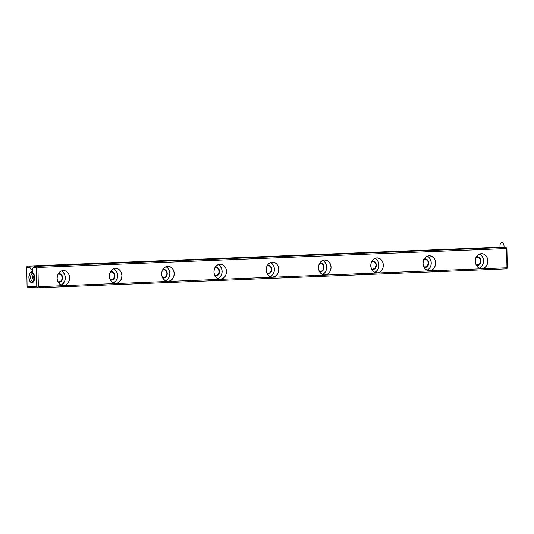 <?xml version="1.0" encoding="UTF-8"?>
<svg xmlns="http://www.w3.org/2000/svg" width="534" height="534" viewBox="0 0 534 534"><rect width="100%" height="100%" fill="white"/><g stroke="black" fill="none" stroke-linecap="round" stroke-linejoin="round"><path stroke-width="0.8" d="M506.386 268.896L37.76 287.779L37.587 287.245L38.348 286.671L506.973 267.788L506.572 248.564L37.947 267.454L38.348 286.671L506.973 267.788L507.146 268.322L506.386 268.896L37.76 287.779L28.068 287.539L37.76 287.779L36.793 286.691L36.392 267.474L33.282 267.401L32.267 269.296L32.314 271.492L30.952 271.459L30.905 269.263L29.811 267.314L26.7 267.234L27.101 286.458L36.793 286.691L37.587 287.245L38.348 286.671L37.947 267.454L37.16 266.9L37.307 266.312L34.81 266.252L33.282 267.401L32.267 269.296L32.314 271.492L30.952 271.459L32.314 271.399L30.952 271.459L30.905 269.263L29.811 267.314L30.111 266.139L498.736 247.249L27.614 266.072L26.854 266.646L27.614 266.072L30.111 266.139L29.811 267.314L26.7 267.234L27.101 286.458L36.793 286.691L36.392 267.474L33.282 267.401L34.81 266.252L505.932 247.429L37.307 266.312L36.392 267.474L37.16 266.9L37.947 267.454L506.572 248.564L506.719 247.976L507.3 267.734L506.386 268.896M63.546 285.53L61.13 285.056L59.06 283.514L57.652 281.144L57.118 278.294L57.532 275.411L58.84 272.927L60.843 271.219L63.232 270.551L65.642 271.025L67.711 272.567L69.126 274.943L69.66 277.787L69.246 280.677L67.938 283.16L65.936 284.862L63.546 285.53A7.496 6.274 91.4 0 0 69.667 277.994A7.496 6.274 91.4 0 0 63.573 270.551A7.496 6.274 91.4 0 0 57.118 277.887A7.496 6.274 91.4 0 0 63.206 285.536A7.496 6.274 91.4 0 0 63.546 285.53M115.825 283.427L113.408 282.953L111.339 281.411L109.931 279.035L109.397 276.191L109.81 273.301L111.119 270.818L113.121 269.116L115.511 268.448L117.921 268.922L119.99 270.464L121.405 272.834L121.939 275.684L121.525 278.568L120.217 281.051L118.214 282.76L115.825 283.427A7.496 6.274 91.4 0 0 121.939 275.884A7.496 6.274 91.4 0 0 115.851 268.442A7.496 6.274 91.4 0 0 109.397 275.784A7.496 6.274 91.4 0 0 115.484 283.427A7.496 6.274 91.4 0 0 115.825 283.427M168.103 281.318L165.687 280.844L163.618 279.302L162.209 276.926L161.668 274.082L162.089 271.199L163.397 268.715L165.4 267.007L167.789 266.339L170.199 266.813L172.268 268.355L173.683 270.731L174.218 273.575L173.804 276.458L172.495 278.948L170.493 280.65L168.103 281.318A7.496 6.274 91.4 0 0 174.218 273.782A7.496 6.274 91.4 0 0 168.13 266.339A7.496 6.274 91.4 0 0 161.675 273.675A7.496 6.274 91.4 0 0 167.763 281.318A7.496 6.274 91.4 0 0 168.103 281.318M220.382 279.209L217.965 278.735L215.896 277.193L214.488 274.823L213.947 271.973L214.368 269.089L215.676 266.606L217.678 264.897L220.068 264.237L222.478 264.704L224.547 266.246L225.962 268.622L226.496 271.466L226.082 274.356L224.767 276.839L222.771 278.541L220.382 279.209A7.496 6.274 91.4 0 0 226.496 271.673A7.496 6.274 91.4 0 0 220.408 264.23A7.496 6.274 91.4 0 0 213.954 271.566A7.496 6.274 91.4 0 0 220.041 279.215A7.496 6.274 91.4 0 0 220.382 279.209M272.66 277.106L270.244 276.632L268.175 275.09L266.766 272.714L266.226 269.87L266.646 266.98L267.955 264.497L269.957 262.795L272.347 262.127L274.756 262.601L276.826 264.143L278.241 266.513L278.775 269.363L278.361 272.247L277.046 274.73L275.05 276.438L272.66 277.106A7.496 6.274 91.4 0 0 278.775 269.563A7.496 6.274 91.4 0 0 272.687 262.121A7.496 6.274 91.4 0 0 266.232 269.463A7.496 6.274 91.4 0 0 272.32 277.106A7.496 6.274 91.4 0 0 272.66 277.106M324.939 274.997L322.523 274.523L320.453 272.981L319.045 270.604L318.504 267.761L318.925 264.877L320.233 262.394L322.236 260.685L324.625 260.018L327.035 260.492L329.104 262.034L330.519 264.41L331.053 267.254L330.639 270.137L329.324 272.627L327.329 274.329L324.939 274.997A7.496 6.274 91.4 0 0 331.053 267.461A7.496 6.274 91.4 0 0 324.966 260.018A7.496 6.274 91.4 0 0 318.511 267.354A7.496 6.274 91.4 0 0 324.599 274.997A7.496 6.274 91.4 0 0 324.939 274.997M377.218 272.887L374.801 272.413L372.732 270.872L371.324 268.502L370.783 265.652L371.203 262.768L372.512 260.285L374.514 258.576L376.904 257.915L379.314 258.383L381.383 259.924L382.798 262.301L383.332 265.151L382.911 268.035L381.603 270.518L379.607 272.22L377.218 272.887A7.496 6.274 91.4 0 0 383.332 265.351A7.496 6.274 91.4 0 0 377.244 257.909A7.496 6.274 91.4 0 0 370.783 265.244A7.496 6.274 91.4 0 0 376.877 272.894A7.496 6.274 91.4 0 0 377.218 272.887M429.496 270.785L427.08 270.311L425.011 268.769L423.602 266.393L423.061 263.549L423.482 260.659L424.79 258.176L426.793 256.474L429.182 255.806L431.592 256.28L433.661 257.822L435.07 260.192L435.611 263.042L435.19 265.925L433.882 268.408L431.886 270.117L429.496 270.785A7.496 6.274 91.4 0 0 435.611 263.242A7.496 6.274 91.4 0 0 429.523 255.806A7.496 6.274 91.4 0 0 423.061 263.142A7.496 6.274 91.4 0 0 429.156 270.785A7.496 6.274 91.4 0 0 429.496 270.785M481.775 268.675L479.358 268.202L477.289 266.66L475.881 264.283L475.34 261.44L475.761 258.556L477.069 256.073L479.071 254.364L481.461 253.697L483.871 254.171L485.94 255.713L487.348 258.089L487.889 260.932L487.469 263.816L486.16 266.306L484.164 268.008L481.775 268.675A7.496 6.274 91.4 0 0 487.889 261.139A7.496 6.274 91.4 0 0 481.801 253.697A7.496 6.274 91.4 0 0 475.34 261.033A7.496 6.274 91.4 0 0 481.434 268.675A7.496 6.274 91.4 0 0 481.775 268.675M505.932 247.429L34.81 266.252L503.435 247.362L505.932 247.429L506.719 247.976L505.932 247.429M31.646 272.22L32.754 272.647L33.709 273.808L34.623 277.533L33.862 281.218L32.954 282.332L31.866 282.706L29.811 281.124L28.889 277.393L29.65 273.708L30.558 272.594L31.646 272.22M506.899 248.51L507.3 267.734L506.899 248.51M32.314 269.209L30.905 269.263L32.314 269.209M498.736 247.249L27.614 266.072L498.736 247.249M476.114 264.851A3.998 3.344 91.4 0 0 477.149 265.078A3.998 3.344 91.4 0 0 477.329 265.071A3.998 3.344 91.4 0 0 480.593 261.053A3.998 3.344 91.4 0 0 477.343 257.088A3.998 3.344 91.4 0 0 476.301 257.254M483.524 260.826L483.103 263.709L481.795 266.199L479.792 267.901M476.048 264.824L478.604 264.717L479.672 263.809L480.593 260.946L480.306 259.424L478.451 257.341L475.887 257.441M479.258 268.155A7.496 6.274 91.4 0 0 483.517 261.233A7.496 6.274 91.4 0 0 479.605 254.111M27.281 286.992L28.068 287.539L27.101 286.458L27.281 286.992M33.989 280.884A3.998 2.183 87.7 0 1 32.714 277.426A3.998 2.183 87.7 0 1 33.709 273.875A3.998 2.183 -92.3 0 0 32.714 277.426A3.998 2.183 -92.3 0 0 33.989 280.884M34.403 279.749A3.07 1.675 87.7 0 1 34.209 274.977A3.07 1.675 -92.3 0 0 34.403 279.749M31.866 282.706A5.247 2.864 87.7 0 1 29.016 275.664A5.247 2.864 87.7 0 1 33.462 273.415A5.247 2.864 87.7 0 1 33.782 281.365A5.247 2.864 87.7 0 1 31.866 282.706M32.888 281.418A3.998 2.183 87.7 0 1 30.665 276.372A3.998 2.183 87.7 0 1 33.782 273.949A3.998 2.183 -92.3 0 0 32.721 273.428A3.998 2.183 -92.3 0 0 32.641 273.428A3.998 2.183 -92.3 0 0 30.625 277.513A3.998 2.183 -92.3 0 0 32.961 281.418A3.998 2.183 -92.3 0 0 34.063 280.804A3.998 2.183 87.7 0 1 32.888 281.418M423.836 266.96A3.998 3.344 91.4 0 0 424.87 267.18A3.998 3.344 91.4 0 0 425.051 267.18A3.998 3.344 91.4 0 0 428.315 263.162A3.998 3.344 91.4 0 0 425.064 259.19A3.998 3.344 91.4 0 0 424.023 259.364M426.98 270.264A7.496 6.274 91.4 0 0 431.245 263.342A7.496 6.274 91.4 0 0 427.327 256.22M429.296 257.715L430.704 260.085L431.245 262.935L430.825 265.819L429.516 268.302L427.514 270.01M423.769 266.927L426.326 266.826L427.394 265.919L428.315 263.055L428.028 261.533L426.172 259.444L423.609 259.551M371.557 269.069A3.998 3.344 91.4 0 0 372.592 269.29A3.998 3.344 91.4 0 0 372.772 269.29A3.998 3.344 91.4 0 0 376.036 265.264A3.998 3.344 91.4 0 0 372.785 261.3A3.998 3.344 91.4 0 0 371.744 261.473M377.017 259.818L378.426 262.194L378.966 265.038L378.546 267.928L377.238 270.411L375.235 272.113M371.49 269.036L372.772 269.29L375.115 268.021L376.036 265.158L375.749 263.642L373.893 261.553L371.33 261.653M374.701 272.367A7.496 6.274 91.4 0 0 378.966 265.445A7.496 6.274 91.4 0 0 375.048 258.322M319.279 271.172A3.998 3.344 91.4 0 0 320.313 271.399A3.998 3.344 91.4 0 0 320.493 271.392A3.998 3.344 91.4 0 0 323.758 267.374A3.998 3.344 91.4 0 0 320.513 263.402A3.998 3.344 91.4 0 0 319.466 263.576M322.423 274.476A7.496 6.274 91.4 0 0 326.688 267.554A7.496 6.274 91.4 0 0 322.77 260.432M324.739 261.927L326.147 264.303L326.688 267.147L326.267 270.03L324.959 272.52L322.957 274.222M319.212 271.145L321.768 271.038L322.836 270.131L323.758 267.267L323.471 265.745L321.615 263.662L319.052 263.763M270.144 276.585A7.496 6.274 91.4 0 0 274.409 269.663A7.496 6.274 91.4 0 0 270.491 262.541M272.46 264.036L273.869 266.406L274.409 269.256L273.989 272.14L272.68 274.623L270.678 276.332M266.933 273.248L269.49 273.148L271.259 270.912L271.479 269.37L271.192 267.854L269.336 265.765L266.773 265.872M267 273.281A3.998 3.344 91.4 0 0 268.035 273.501A3.998 3.344 91.4 0 0 268.215 273.501A3.998 3.344 91.4 0 0 271.479 269.483A3.998 3.344 91.4 0 0 268.235 265.511A3.998 3.344 91.4 0 0 267.187 265.685M220.182 266.139L221.59 268.515L222.131 271.359L221.71 274.249L220.402 276.732L218.399 278.434M214.655 275.357L215.936 275.611L218.279 274.342L219.2 271.479L218.159 268.695L217.058 267.874L214.501 267.975M214.721 275.384A3.998 3.344 91.4 0 0 215.756 275.611A3.998 3.344 91.4 0 0 215.936 275.611A3.998 3.344 91.4 0 0 219.2 271.586A3.998 3.344 91.4 0 0 215.956 267.621A3.998 3.344 91.4 0 0 214.908 267.794M217.865 278.688A7.496 6.274 91.4 0 0 222.131 271.766A7.496 6.274 91.4 0 0 218.212 264.644M167.903 268.248L169.311 270.625L169.852 273.468L169.432 276.352L168.123 278.835L166.121 280.544M162.376 277.46L164.933 277.36L166.001 276.452L166.922 273.588L165.887 270.805L164.779 269.977L162.223 270.084M162.443 277.493A3.998 3.344 91.4 0 0 163.477 277.72A3.998 3.344 91.4 0 0 163.658 277.713A3.998 3.344 91.4 0 0 166.922 273.695A3.998 3.344 91.4 0 0 163.678 269.723A3.998 3.344 91.4 0 0 162.63 269.897M165.587 280.797A7.496 6.274 91.4 0 0 169.852 273.875A7.496 6.274 91.4 0 0 165.934 266.753M110.164 279.602A3.998 3.344 91.4 0 0 111.199 279.823A3.998 3.344 91.4 0 0 111.379 279.823A3.998 3.344 91.4 0 0 114.643 275.804A3.998 3.344 91.4 0 0 111.399 271.833A3.998 3.344 91.4 0 0 110.351 272.006M113.308 282.907A7.496 6.274 91.4 0 0 117.573 275.985A7.496 6.274 91.4 0 0 113.655 268.862M115.624 270.358L117.033 272.727L117.573 275.577L117.153 278.461L115.845 280.944L113.842 282.653M110.097 279.569L112.654 279.469L114.423 277.233L114.643 275.691L113.608 272.907L111.212 271.833L109.944 272.193M61.03 285.009A7.496 6.274 91.4 0 0 65.295 278.087A7.496 6.274 91.4 0 0 61.377 270.965M57.886 281.705A3.998 3.344 91.4 0 0 58.92 281.932A3.998 3.344 91.4 0 0 59.107 281.932A3.998 3.344 91.4 0 0 62.365 277.907A3.998 3.344 91.4 0 0 59.12 273.942A3.998 3.344 91.4 0 0 58.072 274.109M63.346 272.46L64.754 274.836L65.295 277.68L64.874 280.57L63.566 283.053L61.564 284.755M57.819 281.678L59.107 281.932L61.443 280.664L62.365 277.8L61.33 275.017L58.934 273.942L57.665 274.296M499.844 247.509L504.343 247.389M500.111 247.496A3.745 2.043 87.7 0 1 499.957 246.221A3.745 2.043 87.7 0 1 502.22 242.569A3.745 2.043 87.7 0 1 503.996 247.376M476.568 256.794A4.372 3.658 -88.6 0 1 480.887 260.579A4.372 3.658 -88.6 0 1 477.336 265.445A4.372 3.658 -88.6 0 1 476.355 265.331M424.29 258.903A4.372 3.658 -88.6 0 1 428.608 262.688A4.372 3.658 -88.6 0 1 425.057 267.554A4.372 3.658 -88.6 0 1 424.076 267.434M372.011 261.006A4.372 3.658 -88.6 0 1 376.33 264.791A4.372 3.658 -88.6 0 1 372.785 269.663A4.372 3.658 -88.6 0 1 371.798 269.543M319.733 263.115A4.372 3.658 -88.6 0 1 324.051 266.9A4.372 3.658 -88.6 0 1 320.507 271.766A4.372 3.658 -88.6 0 1 319.519 271.646M267.454 265.218A4.372 3.658 -88.6 0 1 271.773 269.009A4.372 3.658 -88.6 0 1 268.228 273.875A4.372 3.658 -88.6 0 1 267.24 273.755M215.175 267.327A4.372 3.658 -88.6 0 1 219.494 271.112A4.372 3.658 -88.6 0 1 215.95 275.985A4.372 3.658 -88.6 0 1 214.962 275.864M162.897 269.436A4.372 3.658 -88.6 0 1 167.215 273.221A4.372 3.658 -88.6 0 1 163.671 278.087A4.372 3.658 -88.6 0 1 162.683 277.967M110.618 271.539A4.372 3.658 -88.6 0 1 114.937 275.324A4.372 3.658 -88.6 0 1 111.392 280.196A4.372 3.658 -88.6 0 1 110.404 280.076M58.34 273.648A4.372 3.658 -88.6 0 1 62.658 277.433A4.372 3.658 -88.6 0 1 59.114 282.306A4.372 3.658 -88.6 0 1 58.126 282.186"/></g></svg>
